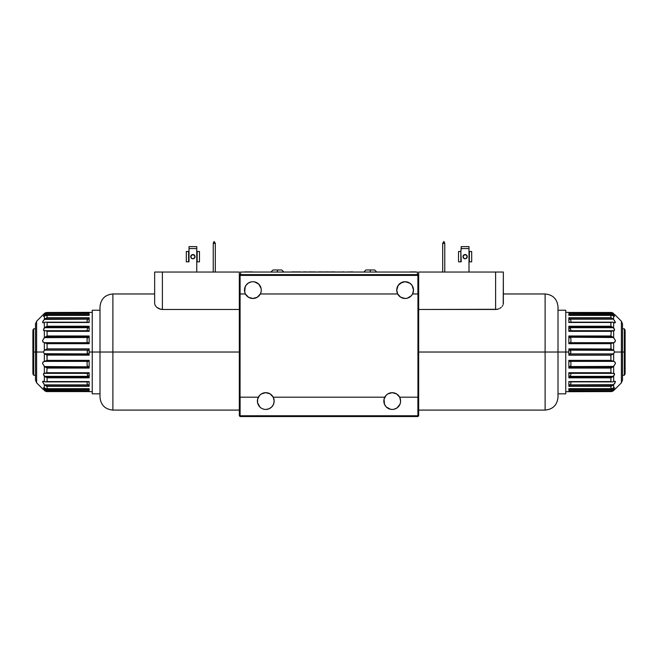 <?xml version="1.0" encoding="UTF-8"?>
<svg xmlns="http://www.w3.org/2000/svg" width="658" height="658" viewBox="0 0 658 658"><rect width="100%" height="100%" fill="white"/><g stroke="black" fill="none" stroke-linecap="round" stroke-linejoin="round"><path stroke-width="0.99" d="M383.992 402.696L384.469 404.267L384.075 399.069L386.098 395.326L384.782 397.185A8.389 8.389 0 0 1 400.607 401.059L400.442 402.696L400.607 401.059A8.389 8.389 0 0 1 392.217 409.44A8.389 8.389 0 0 1 384.782 397.185L273.218 397.185A8.389 8.389 0 0 1 265.783 409.44A8.389 8.389 0 0 1 258.339 397.185A8.389 8.389 0 0 1 273.218 397.185L270.134 393.887L265.783 392.67L268.036 392.982M255.139 298.181L252.878 298.485L257.229 297.268L260.321 293.97A8.389 8.389 0 0 1 244.488 290.104A8.389 8.389 0 0 1 252.878 281.714A8.389 8.389 0 0 1 260.321 293.97L397.679 293.97A8.389 8.389 0 0 1 405.122 281.714A8.389 8.389 0 0 1 412.558 293.97A8.389 8.389 0 0 1 397.679 293.97L400.771 297.268L405.122 298.485L402.861 298.181M257.393 401.059L257.558 402.696L257.632 399.069L259.655 395.326L258.339 397.185L240.104 397.185L240.104 416.539L239.331 415.766L239.331 275.389L240.104 275.389L240.104 274.616L239.331 275.389L240.104 275.389L240.055 397.185L240.055 293.97M413.512 290.104L412.097 285.44L413.512 290.104L412.558 293.97L411.242 295.829L412.558 293.97L417.896 293.97L417.896 275.389L240.104 275.389L240.104 293.97L245.442 293.97L248.527 297.268L252.878 298.485L250.616 298.181M411.053 284.174L408.33 282.356L405.122 281.714L409.778 283.129L412.097 285.44M401.915 282.356L398.148 285.44L400.459 283.129L405.122 281.714M396.897 288.467L396.733 290.104L398.148 285.44M260.321 293.97L261.029 292.094L260.321 293.97L397.679 293.97L396.733 290.104M261.267 290.104L261.029 292.094M259.852 285.44L258.808 284.174L261.103 288.467M256.085 282.356L254.514 281.879L258.808 284.174M252.878 281.714L254.514 281.879M245.13 286.888L244.735 292.094L244.653 288.467L245.903 285.44L248.222 283.129L251.241 281.879M417.945 293.97L417.945 397.185L418.282 275.003L240.104 275.389L240.104 274.616L417.896 274.616L240.104 274.616L239.331 275.389L239.718 416.152L417.896 415.766L417.896 416.539L418.669 415.766L417.896 415.766L417.896 397.185L399.661 397.185L396.568 393.887L398.345 395.326M258.339 397.185L240.055 397.185L240.104 415.766L418.669 415.766L418.669 275.389L418.669 415.766L417.896 416.539L417.945 397.185L399.661 397.185L400.607 401.059M257.558 402.696L259.852 406.989L257.558 402.696M261.119 408.034L259.852 406.989M264.146 409.284L262.575 408.807M274.008 402.696L274.164 401.059L273.531 404.267L271.713 406.989L268.99 408.807L265.783 409.44M386.287 406.989L390.581 409.284L386.287 406.989L384.469 404.267M392.217 409.44L390.581 409.284M398.148 406.989L399.965 404.267L396.881 408.034L393.854 409.284M259.655 395.326L261.432 393.887L259.655 395.326M263.521 392.982L265.783 392.67L261.432 393.887M389.964 392.982L392.217 392.67L396.568 393.887L392.217 392.67L387.866 393.887L386.098 395.326M407.384 298.181L405.122 298.485L407.384 298.181L411.242 295.829M245.442 293.97L244.735 292.094M400.442 402.696L399.965 404.267M384.782 397.185L273.218 397.185L274.164 401.059M240.104 416.539L417.896 416.539L240.104 416.539M33.673 352.03L33.673 328.803L33.673 352.03L35.483 352.03L33.673 352.03L33.673 375.257L33.673 352.03L32.9 352.03L33.673 352.03M32.9 330.143L32.9 373.917L32.9 330.143L33.673 328.803L35.483 328.803M47.039 343.657L47.039 342.67M47.039 361.39L47.039 360.403M624.327 352.03L624.327 375.257L624.327 352.03L622.517 352.03L624.327 352.03L624.327 328.803L624.327 352.03L625.1 352.03L624.327 352.03M625.1 373.917L625.1 330.143L625.1 373.917L624.327 375.257L622.517 375.257M610.961 360.403L610.961 361.39M610.961 342.67L610.961 343.657M191.379 258.175L192.07 258.635L190.919 257.484L191.379 258.175L190.919 255.855L190.754 256.669A2.13 2.13 0 0 1 192.884 254.539A2.13 2.13 0 0 1 195.015 256.669A2.13 2.13 0 0 1 192.884 258.791A2.13 2.13 0 0 1 190.754 256.669A2.13 2.13 0 0 0 192.07 258.635L193.699 258.635A2.13 2.13 0 0 0 195.015 256.669L194.85 255.855L195.015 256.669A2.13 2.13 0 0 0 194.39 255.164L193.699 254.695L195.015 256.669L194.39 255.164A2.13 2.13 0 0 0 192.884 254.539L192.07 254.695L194.39 255.164L192.884 254.539A2.13 2.13 0 0 0 191.379 255.164L190.919 255.855L192.884 254.539L191.379 255.164L190.754 256.669L191.379 255.164M160.675 309.293L156.662 307.261L155.156 305.361L154.646 303.42L155.156 305.361L156.662 307.261L159.121 308.816L162.386 309.474L160.684 309.301M239.331 309.474L162.386 309.474L162.386 272.042L154.646 272.042L154.646 303.42L154.646 272.042L239.331 272.042L239.331 275.389L239.331 272.042L162.386 272.042L162.386 309.474L239.331 309.474M154.646 293.97L112.888 293.97L112.888 352.03L239.331 352.03L112.888 352.03L112.888 293.97L112.888 410.09L112.888 352.03L99.991 352.03L99.991 306.875L99.991 352.03L112.888 352.03L112.888 410.09C105.058 409.325 100.756 405.024 99.991 397.185M213.241 272.042L213.241 243.394L215.306 243.394L215.306 272.042L215.306 243.394L213.241 243.394L214.08 241.461L213.241 243.263L213.241 272.042M215.306 243.263L214.08 241.461L215.306 243.263M99.991 396.971L99.991 308.816M99.991 307.738L99.991 307.089M99.991 352.03L99.991 397.185L99.991 352.03L92.252 352.03L99.991 352.03M193.699 258.635L195.015 256.669M196.758 272.042L196.758 261.826L196.758 272.042M199.464 261.826L199.464 251.504L197.145 251.504L197.145 261.826L199.464 261.826L199.464 251.504L196.758 251.504L196.758 246.618L189.011 246.618L196.758 246.618L196.758 248.559L189.011 248.559L189.011 246.618L189.011 251.504L186.304 251.504L186.304 261.826L188.624 261.826L188.624 251.504L186.304 251.504L186.304 261.826M189.011 261.826L189.011 248.559L196.758 248.559L196.758 261.826M194.39 258.175L194.85 257.484M467.081 257.484L465.93 258.635L467.246 256.669L465.93 254.695L464.301 254.695L462.985 256.669A2.13 2.13 0 0 0 464.301 258.635L465.93 258.635A2.13 2.13 0 0 0 467.246 256.669A2.13 2.13 0 0 1 465.116 258.791A2.13 2.13 0 0 1 462.985 256.669L464.301 258.635L463.61 258.175M495.614 309.474L418.669 309.474L497.325 309.293L495.614 309.474L495.614 272.042L495.614 309.474M498.896 308.808L497.325 309.293L498.896 308.808M501.347 307.253L500.236 308.1L501.347 307.253M502.844 305.353L502.21 306.324L502.844 305.353M503.354 303.42L503.354 272.042L495.614 272.042L503.354 272.042L503.222 304.383M499.751 308.396L500.195 308.125M558.009 397.185C557.244 405.024 552.942 409.325 545.112 410.09L545.112 352.03L545.112 410.09L545.112 352.03L558.009 352.03L545.112 352.03L545.112 293.97L545.112 352.03L418.669 352.03L545.112 352.03L545.112 293.97C552.942 294.735 557.244 299.036 558.009 306.875M558.009 307.089L558.009 395.244M442.694 272.042L442.694 243.394L444.759 243.394L444.759 272.042L444.759 243.394L442.694 243.394L443.92 241.461L444.759 243.263L443.92 241.461L442.694 243.263L442.694 272.042M418.669 275.389L418.669 272.042L495.614 272.042L418.669 272.042L418.669 275.389M558.009 396.322L558.009 396.971M558.009 352.03L558.009 397.185L558.009 352.03L565.748 352.03L558.009 352.03M468.99 272.042L468.99 261.826L468.99 272.042M461.242 261.826L460.855 251.504L458.536 251.504L458.536 261.826L460.855 261.826L460.855 251.504L458.536 251.504L458.536 261.826M468.99 246.618L461.242 246.618L468.99 246.618L468.99 248.559L468.99 246.618M471.696 261.826L471.696 251.504L469.376 251.504L469.376 261.826L471.696 261.826L471.696 251.504L468.99 251.504L468.99 248.559L461.242 248.559L461.242 246.618L460.855 251.504L461.242 248.559L468.99 248.559L468.99 261.826M467.246 256.669A2.13 2.13 0 0 0 463.61 255.164L465.93 254.695L467.246 256.669L465.93 254.695L464.301 254.695L463.15 255.855L464.301 254.695L465.93 254.695L467.246 256.669A2.13 2.13 0 0 0 465.116 254.539A2.13 2.13 0 0 0 462.985 256.669L463.61 255.164M466.621 258.175L465.93 258.635M89.151 352.03L92.252 352.03L92.252 393.829L92.252 310.231L92.252 352.03L89.151 352.03L89.151 348.888L89.151 355.172L46.907 355.073L89.151 355.172L89.151 352.03M43.403 322.815L45.155 322.181L44.349 322.469L44.349 328.021L44.349 322.469L43.157 322.839L42.573 322.288L44.349 319.377L44.349 315.939L43.494 316.021L45.262 314.129L47.08 313.447L47.08 312.484L45.863 312.632L44.695 313.224L47.08 312.484L89.151 312.353L47.08 312.484L47.08 313.447L89.151 313.447L89.151 315.388L47.08 315.388L47.08 317.724L89.151 317.724L89.151 322.486L47.08 322.486L47.08 326.236L89.151 326.236L89.151 331.328L47.08 331.328L47.08 335.983L89.151 335.983L89.151 343.69L47.08 343.69L47.08 348.888L89.151 348.888L47.08 348.888L44.695 350.155L88.328 350.155L89.151 348.987L46.907 348.987L89.151 348.888L87.16 351.495L87.317 352.943L88.328 353.905L44.349 353.733L43.412 352.03L44.349 350.327L44.349 342.654L43.157 342.111L42.573 340.671L44.349 337.644L44.349 330.777L43.412 329.929L44.349 328.021L43.831 328.712M45.262 330.727L44.349 330.777L44.349 337.644L88.213 337.505L89.044 336.501L46.183 336.501L44.555 337.505L47.08 335.983L47.08 331.328L89.151 331.328L89.151 326.236L47.08 326.236L47.08 322.486L89.151 322.486L89.151 317.724L47.08 317.724L47.08 315.388L44.349 315.939L44.349 319.377L88.213 319.171L44.555 319.171L46.553 317.904L44.974 318.834L88.526 318.834L89.151 317.724L88.213 319.171L89.069 318.036M43.708 314.146L44.695 313.224L44.349 314.886L44.349 313.529L43.732 314.113M43.412 314.417L36.618 321.219L36.618 352.03L43.412 352.03L44.695 350.155L88.328 350.155L87.358 351.035L87.136 352.449L89.151 355.073L46.463 354.81M36.618 321.219L35.483 323.958L35.483 352.03L35.483 323.958L35.483 352.03L36.618 352.03L36.618 321.219L36.618 352.03L35.483 352.03L35.483 379.559M88.55 385.251L89.151 386.336L47.08 386.336L89.151 386.336L88.526 385.226L44.974 385.226L47.08 386.336L47.08 388.672L47.08 386.336L46.422 386.098M43.403 381.245L45.155 381.879L47.08 381.574L47.08 377.824L89.151 377.824L88.855 376.985L45.583 376.985L47.08 377.824L45.262 376.763M47.08 368.077L89.151 368.077L89.044 367.559L46.183 367.559L47.08 368.077L46.183 367.559L89.044 367.559L89.151 368.077L89.151 360.37L89.069 360.814L89.151 360.37L47.08 360.37L46.907 355.073L89.11 354.835L88.328 353.905L44.695 353.905L46.907 355.073L44.349 353.733L44.349 361.406L47.08 360.37L89.151 360.37L89.151 368.077L47.08 368.077L46.776 372.88L47.08 368.077M43.831 375.348L44.349 376.039L43.494 374.616L43.708 373.464L46.776 372.88M44.695 330.735L43.412 329.929L44.695 327.709L88.328 327.709L88.855 327.075L45.583 327.075L44.695 327.709L47.08 326.236L45.583 327.075L88.855 327.075L89.151 326.236L88.855 327.075M88.328 314.549L87.777 315.166L88.748 314.072L88.328 314.549L44.695 314.549L45.262 314.129L44.695 314.549L88.328 314.549M43.708 316.317L46.471 315.297L89.151 315.388L89.151 313.447L47.08 313.447L45.262 314.129M88.55 342.736L87.243 342.407L88.846 342.925L89.151 343.69L89.151 335.983L88.213 337.505L44.555 337.505L42.581 340.499L42.902 341.798L44.349 342.654L44.349 350.327L47.08 348.888L47.08 343.69L44.349 342.654L46.553 343.394M87.086 338.533L88.04 337.628L87.086 338.533L87.086 342.316M87.086 322.157L87.086 320.479L87.086 322.157M88.04 319.352L87.086 320.479L88.04 319.352M42.647 322.584L42.976 321.145L44.555 319.171L88.55 318.809M47.08 317.724L46.537 317.913M45.789 322.165L45.155 322.181M45.542 322.157L88.55 322.206M45.361 330.735L88.74 330.735L89.151 331.328L88.74 330.735M87.086 329.921L87.16 329.452L87.086 329.921M87.358 328.967L87.777 328.309L87.358 328.967M88.74 327.248L87.777 328.309L88.74 327.248L88.328 327.709L44.695 327.709L47.08 326.236M44.349 328.021L45.262 327.297M44.349 330.777L43.708 330.596M46.471 331.048L47.08 331.328L46.471 331.048M88.838 367.172L89.069 367.608L88.838 367.172M88.74 376.812L88.328 376.351L44.695 376.351L45.583 376.985L88.855 376.985L87.317 375.002L87.358 373.481L87.317 375.002L88.748 376.828L88.328 376.351L44.695 376.351L43.412 374.131L44.349 373.283L44.349 366.416L45.336 367.032L44.555 366.555L88.682 366.967L87.243 365.708L88.55 366.819L44.555 366.555L42.581 363.561L42.902 362.262L44.555 361.39L88.213 361.39L89.069 360.823L88.213 361.39L44.555 361.39L46.553 360.666M46.463 349.25L47.08 348.888M89.069 336.452L88.846 336.888M44.695 313.224L45.863 312.632M46.776 326.384L45.863 326.903M45.863 377.157L46.776 377.676M88.213 384.889L44.555 384.889L88.526 385.226L87.522 384.124M89.069 381.829L45.155 381.879L44.349 381.591L44.349 376.039L44.349 381.591L43.157 381.221L42.573 381.772L44.349 384.683L42.647 381.476M43.699 388.376L45.863 390.252L44.695 389.511L88.328 389.511L88.986 390.301L88.328 389.511L88.748 389.988L88.328 389.511L44.695 389.511L45.262 389.931L44.349 389.174L44.349 390.531L46.776 391.584L47.08 390.613L89.151 390.613L89.151 388.672L47.08 388.672L89.151 388.672L89.151 390.613L46.463 390.482L47.08 390.613L47.08 391.576L46.471 391.559L44.349 390.531L44.349 389.174L43.412 387.801L46.471 388.763L44.349 388.121L44.349 384.683L44.349 388.121L43.708 387.743M87.086 361.744L88.04 361.406L87.086 361.744L87.086 365.527M45.336 367.032L46.183 367.559L45.336 367.032M45.361 373.325L88.986 373.193L89.151 372.732L47.08 372.732L44.349 373.283L44.349 366.416L42.573 363.389L43.157 361.949L44.349 361.406L44.349 353.733L43.412 352.03L36.618 352.03L36.618 382.841L36.618 352.03L36.618 382.841L35.483 380.102M45.262 373.333L44.695 373.325M88.855 376.985L89.151 372.732L88.748 373.325M87.086 383.581L87.086 381.903L87.086 383.581M46.553 386.156L44.349 384.683L44.974 385.226L88.526 385.226L89.151 386.336L89.151 381.574L89.151 386.336M47.08 372.732L89.151 372.732L89.151 377.824L47.08 377.824L44.349 376.039M45.789 381.895L45.155 381.879M46.471 388.763L45.863 388.746M45.863 390.252L46.463 390.482L45.863 390.252M46.776 391.584L89.151 391.576L47.08 391.576L44.695 390.836M46.471 391.559L45.863 391.428L46.471 391.559M35.483 352.03L35.483 380.102L35.483 352.03M43.708 373.464L44.349 373.283M88.213 342.67L44.555 342.67L88.213 342.67M47.08 343.69L89.151 343.69M47.08 335.983L46.183 336.501L89.044 336.501L89.151 335.983L47.08 335.983M47.08 377.824L47.08 381.574L89.151 381.574M47.08 355.172L47.08 360.37M45.863 315.314L46.471 315.297M43.494 316.358L43.699 315.684M568.849 352.03L565.748 352.03L565.748 310.231L565.748 393.829L565.748 352.03L568.849 352.03L568.849 355.172L568.849 348.888L611.093 348.987L568.849 348.888L568.849 352.03M614.597 381.245L612.845 381.879L613.651 381.591L613.651 376.039L613.651 381.591L614.843 381.221L615.427 381.772L613.651 384.683L613.651 388.121L614.506 388.039L612.738 389.931L610.92 390.613L610.92 391.576L612.137 391.428L613.305 390.836L610.92 391.576L568.849 391.707L610.92 391.576L610.92 390.613L568.849 390.613L568.849 388.672L610.92 388.672L610.92 386.336L568.849 386.336L568.849 381.574L610.92 381.574L610.92 377.824L568.849 377.824L568.849 372.732L610.92 372.732L610.92 368.077L568.849 368.077L568.849 360.37L610.92 360.37L610.92 355.172L568.849 355.172L610.92 355.172L613.305 353.905L569.672 353.905L568.849 355.073L611.093 355.073L568.849 355.172L570.84 352.565L570.683 351.117L569.672 350.155L613.651 350.327L614.588 352.03L613.651 353.733L613.651 361.406L614.843 361.949L615.427 363.389L613.651 366.416L613.651 373.283L614.588 374.131L613.651 376.039L614.169 375.348M612.738 373.333L613.651 373.283L613.651 366.416L569.787 366.555L568.956 367.559L611.817 367.559L613.445 366.555L610.92 368.077L610.92 372.732L568.849 372.732L568.849 377.824L610.92 377.824L610.92 381.574L568.849 381.574L568.849 386.336L610.92 386.336L610.92 388.672L613.651 388.121L613.651 384.683L569.787 384.889L613.445 384.889L611.447 386.156L613.026 385.226L569.474 385.226L568.849 386.336L569.787 384.889L569.154 385.637M614.292 389.914L613.305 390.836L613.651 389.174L613.651 390.531L614.268 389.947M614.588 389.643L621.382 382.841L621.382 352.03L614.588 352.03L613.305 353.905L569.672 353.905L570.642 353.025L570.864 351.611L568.849 348.987L611.537 349.25M621.382 382.841L622.517 380.102L622.517 352.03L622.517 380.102L622.517 352.03L621.382 352.03L621.382 382.841L621.382 352.03L622.517 352.03L622.517 324.501M569.45 318.809L568.849 317.724L610.92 317.724L568.849 317.724L569.474 318.834L613.026 318.834L610.92 317.724L610.92 315.388L610.92 317.724L611.578 317.962M614.597 322.815L612.845 322.181L610.92 322.486L610.92 326.236L568.849 326.236L569.145 327.075L612.417 327.075L610.92 326.236L612.738 327.297M610.92 335.983L568.849 335.983L568.956 336.501L611.817 336.501L610.92 335.983L611.817 336.501L568.956 336.501L568.849 335.983L568.849 343.69L568.931 343.246L568.849 343.69L610.92 343.69L611.093 348.987L568.89 349.225L569.672 350.155L613.305 350.155L611.093 348.987L613.651 350.327L613.651 342.654L610.92 343.69L568.849 343.69L568.849 335.983L610.92 335.983L611.224 331.18L610.92 335.983M614.169 328.712L613.651 328.021L614.506 329.444L614.292 330.596L611.224 331.18M613.305 373.325L614.588 374.131L613.305 376.351L569.672 376.351L569.145 376.985L612.417 376.985L613.305 376.351L610.92 377.824L612.417 376.985L569.145 376.985L568.849 377.824L569.145 376.985M569.672 389.511L570.223 388.894L569.252 389.988L569.672 389.511L613.305 389.511L612.738 389.931L613.305 389.511L569.672 389.511M614.292 387.743L611.529 388.763L568.849 388.672L568.849 390.613L610.92 390.613L612.738 389.931M569.45 361.324L570.757 361.653L569.154 361.135L568.849 360.37L568.849 368.077L569.787 366.555L613.445 366.555L615.419 363.561L615.098 362.262L613.651 361.406L613.651 353.733L610.92 355.172L610.92 360.37L613.651 361.406L611.447 360.666M570.914 365.527L569.96 366.432L570.914 365.527L570.914 361.744M570.914 381.903L570.914 383.581L570.914 381.903M569.96 384.708L570.914 383.581L569.96 384.708M615.353 381.476L615.024 382.915L613.445 384.889L569.45 385.251M610.92 386.336L611.463 386.147M612.211 381.895L612.845 381.879M612.458 381.903L569.45 381.854M612.639 373.325L569.26 373.325L568.849 372.732L569.26 373.325M570.914 374.139L570.84 374.608L570.914 374.139M570.642 375.093L570.223 375.751L570.642 375.093M569.26 376.812L570.223 375.751L569.26 376.812L569.672 376.351L613.305 376.351L610.92 377.824M613.651 376.039L612.738 376.763M613.651 373.283L614.292 373.464M611.529 373.012L610.92 372.732L611.529 373.012M569.162 336.888L568.931 336.452L569.162 336.888M569.26 327.248L569.672 327.709L613.305 327.709L612.417 327.075L569.145 327.075L570.683 329.058L570.642 330.579L570.683 329.058L569.252 327.232L569.672 327.709L613.305 327.709L614.588 329.929L613.651 330.777L613.651 337.644L612.664 337.028L613.445 337.505L569.318 337.093L570.757 338.352L569.45 337.241L613.445 337.505L615.419 340.499L615.098 341.798L613.445 342.67L569.787 342.67L568.931 343.237L569.787 342.67L613.445 342.67L611.447 343.394M611.537 354.81L610.92 355.172M568.931 367.608L569.154 367.172M613.305 390.836L612.137 391.428M611.224 377.676L612.137 377.157M612.137 326.903L611.224 326.384M569.787 319.171L613.445 319.171L569.474 318.834L570.478 319.936M568.931 322.231L612.845 322.181L613.651 322.469L613.651 328.021L613.651 322.469L614.843 322.839L615.427 322.288L613.651 319.377L615.353 322.584M614.301 315.684L612.137 313.808L613.305 314.549L569.672 314.549L569.014 313.759L569.672 314.549L569.252 314.072L569.672 314.549L613.305 314.549L612.738 314.129L613.651 314.886L613.651 313.529L611.224 312.476L610.92 313.447L568.849 313.447L568.849 315.388L610.92 315.388L568.849 315.388L568.849 313.447L611.537 313.578L610.92 313.447L610.92 312.484L611.529 312.501L613.651 313.529L613.651 314.886L614.588 316.259L611.529 315.297L613.651 315.939L613.651 319.377L613.651 315.939L614.292 316.317M570.914 342.316L569.96 342.654L570.914 342.316L570.914 338.533M612.664 337.028L611.817 336.501L612.664 337.028M612.639 330.735L569.014 330.867L568.849 331.328L610.92 331.328L613.651 330.777L613.651 337.644L615.427 340.671L614.843 342.111L613.651 342.654L613.651 350.327L614.588 352.03L621.382 352.03L621.382 321.219L621.382 352.03L621.382 321.219L622.517 323.958M612.738 330.727L613.305 330.735M569.145 327.075L568.849 331.328L569.252 330.735M570.914 320.479L570.914 322.157L570.914 320.479M611.447 317.904L613.651 319.377L613.026 318.834L569.474 318.834L568.849 317.724L568.849 322.486L568.849 317.724M610.92 331.328L568.849 331.328L568.849 326.236L610.92 326.236L613.651 328.021M612.211 322.165L612.845 322.181M611.529 315.297L612.137 315.314M612.137 313.808L611.537 313.578L612.137 313.808M611.224 312.476L568.849 312.484L612.137 312.632M612.738 312.871L613.305 313.224M622.517 352.03L622.517 323.958L622.517 352.03M614.292 330.596L613.651 330.777M569.787 361.39L613.445 361.39L569.787 361.39M610.92 360.37L568.849 360.37M610.92 368.077L611.817 367.559L568.956 367.559L568.849 368.077L610.92 368.077M610.92 326.236L610.92 322.486L568.849 322.486M610.92 348.888L610.92 343.69M612.137 388.746L611.529 388.763M614.506 387.702L614.301 388.376M317.987 272.042L318.439 272.042M342.218 271.91L341.806 271.91M339.758 271.91L340.194 272.042M304.564 271.91L306.636 271.91L304.564 271.91M303.7 272.042L304.391 272.042M303.7 271.91L304.391 271.91M300.015 272.042L300.706 272.042M299.036 272.042L300.706 271.91M347.366 271.91L349.447 272.042M324.994 272.042L326.006 271.91M326.598 271.91L327.149 271.91M325.414 271.91L324.945 271.91M323.703 271.91L324.361 272.042M350.911 271.91L349.817 271.91L350.911 271.91M352.918 271.91L351.824 271.91L352.918 272.042M351.824 272.042L351.002 271.91M306.612 271.91L305.707 272.042M334.922 271.91L333.993 272.042M331.303 271.91L333.038 272.042M328.087 271.91L326.985 271.91L328.087 272.042M332.512 271.91L333.993 271.91L332.512 271.91M315.042 272.042L315.791 272.042M315.791 271.91L315.042 271.91M312.246 271.91L314.22 272.042M301.43 272.042L302.417 272.042M300.015 271.91L299.036 271.91M291.724 272.042L298.6 272.042M291.724 271.91L298.6 271.91M410.337 272.042L414.795 271.91L410.584 271.91M414.91 271.91L415.955 271.91L414.91 272.042M417.378 274.616L417.378 272.042L417.378 274.616M240.622 274.616L240.622 272.042L417.378 272.042L240.622 272.042L240.622 274.616M244.488 272.042L245.228 272.042M252.507 271.91L251.159 271.91L252.507 271.91M245.228 271.91L244.48 271.91M245.812 271.91L251.159 271.91L245.812 271.91M410.353 271.91L410.847 271.91M313.274 272.042L312.665 272.042M314.22 271.91L313.562 271.91M312.665 271.91L311.966 271.91L312.665 271.91M311.966 272.042L308.438 271.91M323.72 272.042L322.371 272.042M324.106 271.91L322.354 272.042M321.778 271.91L322.371 271.91M344.142 272.042L343.188 272.042M343.188 271.91L342.777 271.91M343.155 271.91L344.06 271.91M321.466 272.042L319.706 271.91L321.622 271.91M322.354 271.91L321.606 272.042M304.054 271.91L303.28 271.91M303.346 271.91L303.807 271.91M309.515 271.91L311.966 271.91M318.439 271.91L319.854 271.91L318.439 271.91M328.761 271.91L329.304 271.91M330.637 271.91L332.397 271.91M336.271 272.042L335.851 271.91M326.343 271.91L325.759 271.91L326.343 271.91M321.466 271.91L320.972 271.91L321.466 271.91M331.015 272.042L331.945 271.91M338.393 271.91L337.899 272.042M352.556 271.91L352.137 271.91L352.556 271.91M311.555 271.91L310.411 271.91L311.555 271.91M320.035 271.91L320.907 271.91M320.701 271.91L321.12 271.91L320.701 271.91M338.467 271.91L337.99 271.91M351.24 271.91L351.824 271.91M374.673 269.977L370.289 269.977L370.289 272.042L370.289 269.977L365.897 269.977L374.673 269.977L376.738 272.042M273.086 269.977L281.78 269.977L277.388 269.977L277.388 272.042L277.388 269.977L273.004 269.977L270.94 272.042M32.9 373.917L33.673 375.257L35.483 375.257M625.1 330.143L624.327 328.803L622.517 328.803M112.888 293.97C105.058 294.735 100.756 299.036 99.991 306.875M112.888 410.09L239.331 410.09M503.354 293.97L545.112 293.97M545.112 410.09L418.669 410.09M89.036 312.476L92.252 312.353M92.252 310.231L99.991 310.231M45.007 330.711L88.55 330.711M46.907 312.476L89.151 312.476M88.55 373.349L45.007 373.349M88.83 381.903L45.542 381.903M89.06 388.771L46.225 388.771M89.151 391.584L46.907 391.584M89.036 391.584L92.252 391.707M43.412 389.643L36.618 382.841M92.252 393.829L99.991 393.829M46.225 315.289L89.06 315.289M568.964 391.584L565.748 391.707M565.748 393.829L558.009 393.829M612.993 373.349L569.45 373.349M611.093 391.584L568.849 391.584M569.45 330.711L612.993 330.711M569.17 322.157L612.458 322.157M568.94 315.289L611.775 315.289M568.849 312.476L611.093 312.476M614.588 314.417L621.382 321.219M565.748 310.231L558.009 310.231M568.849 312.353L565.748 312.353M611.775 388.771L568.94 388.771M363.833 272.042L365.897 269.977M283.845 272.042L281.78 269.977"/></g></svg>
